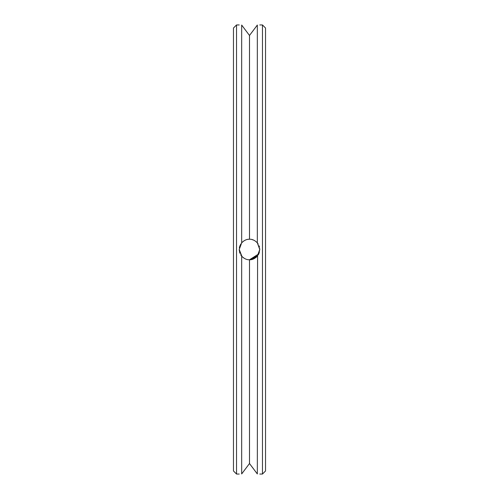 <?xml version="1.0" encoding="UTF-8"?>
<svg xmlns="http://www.w3.org/2000/svg" width="499" height="499" viewBox="0 0 499 499"><rect width="100%" height="100%" fill="white"/><g stroke="black" fill="none" stroke-linecap="round" stroke-linejoin="round"><path stroke-width="0.75" d="M265.537 249.5L265.537 28.031L262.462 24.95L262.462 474.05L265.537 470.969L265.537 249.5M241.959 473.563L249.5 463.54L257.328 473.95C260.528 474.075 260.528 474.075 257.328 473.95L257.584 255.825M258.538 254.371L258.925 253.567M259.149 252.999L259.337 252.432M259.767 249.45L259.723 248.564M259.237 246.244L259.087 245.826M257.796 243.456L257.328 242.857L257.328 25.05C260.528 24.925 260.528 24.925 257.328 25.05L254.328 29.067M256.274 257.216L257.322 256.149L259.767 249.5L257.328 242.857C254.889 240.331 252.282 239.121 249.5 239.233L249.537 239.233M240.699 254.783L241.248 255.607M250.105 34.668L249.5 35.46L249.5 239.233C246.718 239.121 244.111 240.331 241.672 242.857L239.233 249.5L241.953 256.461M241.672 473.95C238.472 474.075 238.472 474.075 241.672 473.95C238.472 474.075 238.472 474.075 241.672 473.95L241.672 256.143C244.111 258.669 246.718 259.879 249.5 259.767L256.261 257.228M258.569 254.303L258.201 254.945M259.48 247.092L259.28 246.394M258.201 244.048L257.995 243.737M245.826 239.913L245.227 240.169M243.45 241.21L242.957 241.591M242.408 242.077L241.691 242.838M240.836 243.992L240.387 244.778M239.607 246.756L239.352 247.947M249.5 463.54L249.5 259.767L258.582 254.278L249.5 259.767L256.349 257.147L257.029 256.48M258.813 253.823L259.767 249.5M257.116 242.614L256.754 242.24M253.941 240.244L253.292 239.963M248.371 239.295L247.273 239.476M246.344 239.732L245.464 240.063M244.922 240.312L244.31 240.643M239.501 251.827L239.595 252.188M253.66 240.119L251.708 239.476L253.66 240.119M249.5 259.767L257.328 256.143C254.889 258.669 252.282 259.879 249.5 259.767L258.775 253.891M242.813 257.291L243.2 257.603M243.281 257.665L243.631 257.921M257.328 473.95L254.328 469.933M253.542 468.879L251.533 466.216M250.698 465.118L250.217 464.475M250.105 464.332L249.55 463.602M249.375 463.708L248.989 464.207M248.733 464.544L247.972 465.548M247.722 465.885L247.005 466.827M246.207 467.887L245.832 468.386M245.458 468.879L244.454 470.22M240.038 245.514L239.788 246.169M239.52 247.086L239.439 247.46M239.233 249.606L239.327 250.847M239.476 251.714L239.582 252.151M239.72 252.625L239.982 253.349M241.079 255.369L241.404 255.812M253.542 30.121L251.533 32.784M250.698 33.882L250.217 34.525M241.959 25.437L241.672 25.05C238.472 24.925 238.472 24.925 241.672 25.05C238.472 24.925 238.472 24.925 241.672 25.05L249.5 35.46L257.328 25.05M249.375 35.292L248.989 34.793M248.733 34.456L247.972 33.452M247.722 33.115L247.005 32.173M246.207 31.113L245.832 30.614M245.458 30.121L244.454 28.78M241.672 242.857L241.672 25.05M239.233 474.05L236.538 474.05L236.538 24.95L239.233 24.95M236.538 474.05L233.463 470.969L233.463 28.031L236.538 24.95M259.767 474.05L262.462 474.05M259.767 24.95L262.462 24.95"/></g></svg>
